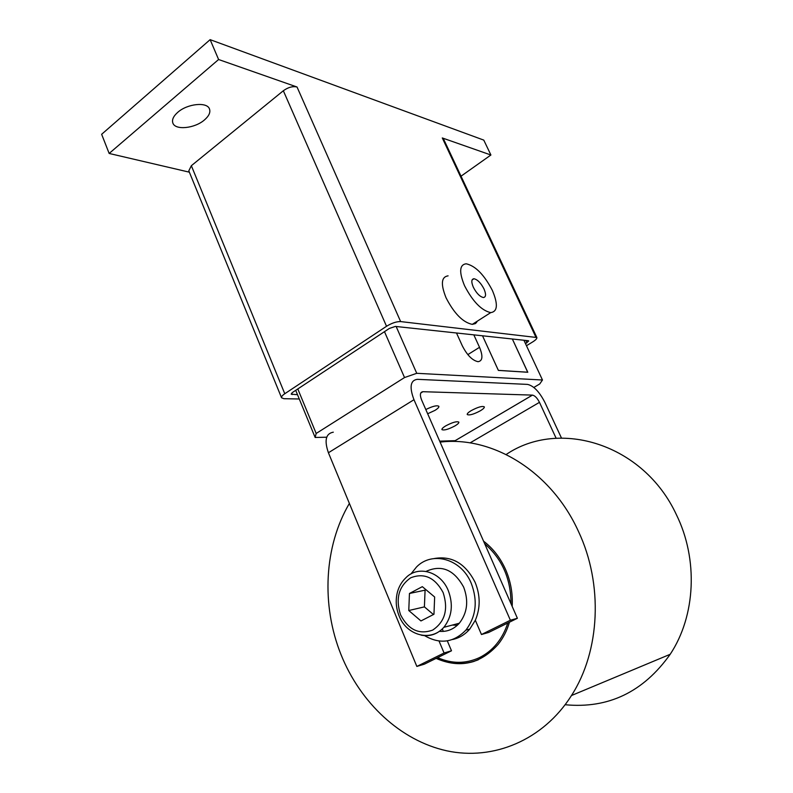 <?xml version="1.0" encoding="UTF-8"?>
<svg xmlns="http://www.w3.org/2000/svg" width="793" height="793" viewBox="0 0 793 793"><rect width="100%" height="100%" fill="white"/><g stroke="black" fill="none" stroke-linecap="round" stroke-linejoin="round"><path stroke-width="1.19" d="M483.552 541.153C492.978 548.34 500.314 557.796 505.577 569.503C510.702 581.309 512.902 593.6 512.179 606.397M509.453 622.188C507.005 630.584 503.238 637.968 498.163 644.352C480.499 663.979 459.811 668.658 436.091 658.388M349.376 503.426C324.168 546.189 321.006 604.93 341.059 654.711C360.27 702.638 400.415 740.672 446.856 750.832C493.177 760.814 543.066 740.384 571.475 695.53C600.291 650.825 603.235 584.124 578.583 531.697C551.323 471.201 492.245 435.684 440.095 442.117M506.172 454.498C559.144 418.446 643.519 443.773 676.399 514.697C698.316 559.184 695.758 615.774 670.194 654.294C643.321 692.051 608.3 708.863 565.151 704.729M452.238 625.092L457.373 625.241M177.781 112.299C187.435 103.625 207.181 101.663 209.481 108.958C210.66 112.358 208.975 116.026 204.425 119.961C194.82 128.426 175.332 130.498 172.884 123.113C171.734 119.822 173.37 116.214 177.781 112.299M477.445 321.076L475.433 323.584L472.291 324.367C462.943 322.424 454.211 313.582 446.082 297.851C440.581 284.211 441.245 276.876 448.095 275.845M464.539 285.718C472.777 301.548 481.5 310.519 490.708 312.62C497.627 311.639 498.182 304.244 492.374 290.436C484.176 274.725 475.443 265.843 466.165 263.782C459.454 264.693 458.919 272.009 464.539 285.718M473.322 287.205C471.141 281.921 471.349 279.096 473.956 278.739C477.505 279.532 480.865 282.962 484.027 289.019C486.238 294.322 486.02 297.157 483.393 297.524C479.844 296.721 476.484 293.281 473.322 287.205M297.504 394.696L291.17 394.171L292.577 392.396L389.323 328.461L395.41 326.419L528.237 340.712L528.713 340.94L525.521 343.696M299.278 398.988L283.914 398.701L281.555 397.769C281.237 396.758 282.318 395.41 284.776 393.734L386.528 326.28C391.821 323.058 396.52 321.492 400.634 321.581L536.861 337.521C537.119 338.532 535.761 339.979 532.767 341.872L526.463 345.728M281.555 397.769L188.813 170.822L191.351 165.707L283.339 90.749C288.166 87.27 292.736 86.031 297.038 87.012L400.634 321.581M189.368 172.18L109.156 153.455L218.6 59.515L210.135 39.65L483.77 140.103L490.907 155.002L442.296 137.952L443.525 138.953L536.861 337.521M490.907 155.002L461.03 176.185M218.6 59.515L297.038 87.012M210.135 39.65L101.643 134.295L109.156 153.455M527.722 372.254L512.347 338.998M527.781 372.224L498.371 370.371L482.521 335.786M476.504 322.652L476.157 321.899L476.494 322.652M425.811 409.545C432.651 406.175 437.002 405.094 438.876 406.313C439.124 407.245 437.825 408.593 434.99 410.368L427.655 413.758M480.399 410.754C473.708 414.313 469.317 415.572 467.236 414.531C467.018 413.678 468.306 412.4 471.111 410.675C477.842 407.087 482.253 405.818 484.325 406.859C484.543 407.721 483.234 409.019 480.399 410.754M455.113 425.821C448.432 429.36 444.04 430.619 441.929 429.608C441.721 428.795 442.95 427.576 445.626 425.93C452.347 422.372 456.758 421.093 458.85 422.114C459.058 422.937 457.819 424.176 455.113 425.821M424.592 635.639C439.877 644.521 453.636 642.687 465.858 630.148C476.147 616.577 477.931 600.935 471.22 583.222C461.288 558.738 432.205 550.699 416.503 567.005L410.923 573.983M434.386 558.51C451.911 555.556 465.491 563.516 475.136 582.369C480.429 595.404 480.489 608.033 475.334 620.265L469.793 629.067C465.015 634.578 459.276 638.058 452.585 639.505M473.827 334.854L479.517 347.314C483.125 356.196 482.64 360.993 478.05 361.687C472.38 360.518 467.117 355.205 462.269 345.728L456.5 332.991M426.059 571.396C441.493 564.388 454.022 569.642 463.657 587.147C468.802 600.826 467.364 612.85 459.325 623.219C453.774 629.325 447.083 632.021 439.253 631.327M433.434 614.525L424.404 606.883L425.078 590.161L425.94 589.705M425.078 590.161L409.456 593.481L422.322 586.661L434.653 597.01L433.959 614.258L420.954 620.949L408.772 610.521L409.456 593.481M424.404 606.883L408.772 610.521M512.357 338.998L527.801 372.264L498.371 370.41L482.511 335.786M447.311 640.873L451.495 650.785L444.07 652.996L439.035 641.031M442.266 628.928L443.317 631.416M475.334 620.265L481.46 634.519L488.666 632.447L517.393 618.282L510.375 620.235L413.976 399.712C409.238 387.043 410.377 380.243 417.405 379.332L527.494 384.397C533.61 385.725 539.418 391.752 544.92 402.467L561.474 438.053M326.716 437.211L315.148 437.468L316.179 433.474L404.529 377.547L416.741 373.305L542.471 380.006L539.746 383.951L533.838 387.45M295.71 390.334L315.148 437.468M297.801 388.947L316.179 433.474M384.476 331.662L404.529 377.547M396.143 326.498L416.741 373.305M523.905 340.237L542.471 380.006M481.46 634.519L510.375 620.235M333.308 432.185C325.794 433.543 324.159 440.402 328.411 452.753L413.976 399.712M451.495 650.785L424.433 664.137L416.84 666.437L328.411 452.753M416.84 666.437L444.07 652.996M556.131 438.261L539.468 402.348C537.257 398.046 534.928 395.628 532.48 395.112L422.907 391.702C420.102 392.099 419.656 394.825 421.569 399.87L517.393 618.282M532.46 395.102L455.132 440.67L439.669 441.136M451.524 662.898C459.236 664.167 466.799 663.652 474.194 661.362M437.637 657.625C451.822 663.9 465.759 663.9 479.448 657.635C492.978 650.825 502.435 639.277 507.807 623.001M510.989 603.701C510.94 578.92 502.167 558.946 484.701 543.77M291.606 393.179L292.171 394.567M525.838 340.445L526.948 342.824M283.339 90.749L386.528 326.28M191.351 165.707L284.776 393.734M442.296 137.952L535.8 336.985M467.82 354.62L479.517 347.314M421.142 635.153C429.965 636.819 437.538 634.212 443.872 627.313C452 616.746 453.467 604.494 448.263 590.537C440.581 571.327 417.842 564.983 405.669 577.978C401.823 581.675 399.097 586.275 397.511 591.766C395.4 599.875 395.915 607.914 399.077 615.864C406.472 635.391 430.797 642.32 443.872 627.313L459.325 623.219M400.554 614.813C408.345 629.83 419.061 634.925 432.681 630.098C445.012 621.771 448.501 609.262 443.138 592.579C434.96 577.482 424.156 572.556 410.705 577.8C398.77 586.215 395.38 598.556 400.554 614.813M420.736 393.05L422.907 391.702M470.051 442.9L539.468 402.348M571.475 695.53L670.194 654.294M436.606 658.131C450.523 664.703 464.42 665.258 478.288 659.796M472.291 324.367L490.708 312.62M473.956 278.739L472.063 279.988M465.858 630.148L469.793 629.067M455.152 440.67L532.48 395.112"/></g></svg>
